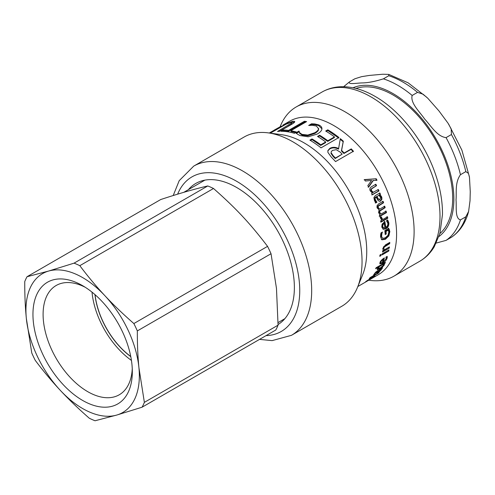 <?xml version="1.0" encoding="UTF-8"?>
<svg xmlns="http://www.w3.org/2000/svg" width="495" height="495" viewBox="0 0 495 495"><rect width="100%" height="100%" fill="white"/><g stroke="black" fill="none" stroke-linecap="round" stroke-linejoin="round"><path stroke-width="0.74" d="M364.097 179.846L376.206 178.745A88.63 51.171 60 0 1 377.011 180.254L372.964 180.576L368.156 187.283M375.761 178.949L376.559 180.446M373.409 180.372L368.614 187.11A88.63 51.171 -120 0 0 367.822 185.582L371.578 180.421L365.341 181.034A88.63 51.171 -120 0 0 364.512 179.592L376.206 178.745M377.864 189.616L378.508 191.045L371.788 194.925M375.383 184.412L376.082 185.823L370.885 189.177L371.015 190.785L372.846 192.512L378.353 189.498A88.63 51.171 60 0 1 378.997 190.94L372.283 194.82A88.63 51.171 -120 0 0 371.634 193.378L372.382 192.945L370.241 190.891C369.431 189.158 369.845 187.778 371.485 186.757L375.847 184.239A88.63 51.171 60 0 1 376.553 185.668L371.355 189.022L371.491 190.649L373.335 192.394M378.508 191.045L378.997 190.94M376.082 185.823L376.553 185.668M382.969 224.687L382.387 224.495L383.65 223.239L384.231 223.424L382.969 224.687L382.709 226.574L383.625 227.991L383.161 227.811M382.387 224.495L382.121 226.37L382.901 227.712L384.924 227.842A88.63 51.171 -120 0 0 384.231 223.424M387.121 219.891L388.185 222.41C388.544 225.145 387.585 227.193 385.296 228.56L382.938 229.142M384.262 221.37L385.197 227.118L385.784 227.341C387.368 226.376 388.037 224.996 387.789 223.196L386.484 220.857A88.63 51.171 -120 0 0 386.471 220.77L387.703 220.058L388.773 222.608C389.132 225.367 388.173 227.428 385.89 228.801L383.235 229.284L381.769 227.026L382.103 224.161L384.844 221.537A88.63 51.171 60 0 1 385.784 227.341M388.16 228.127L389.249 231.252L388.272 235.564L384.813 238.937L381.379 239.537M381.614 232.545L381.249 233.739L381.837 234.005L381.602 236.462L382.548 238.318L385.339 237.835L388.018 235.298L388.816 232.186L388.346 230.126L387.752 229.866L385.438 231.202L385.642 233.677L385.147 233.962M381.249 233.739L381.008 236.177L382.548 238.318M385.642 233.677L386.236 233.968L385.19 234.568A88.63 51.171 -120 0 0 384.838 230.639L388.748 228.381L389.843 231.536L388.872 235.886L385.413 239.264L381.93 239.828M385.438 231.202L386.032 231.462A88.63 51.171 60 0 1 386.236 233.968M388.346 230.126L386.032 231.462M382.326 232.136L381.837 234.005M381.88 239.803L380.556 236.888L380.636 234.741L381.008 232.898L382.443 232.068A88.63 51.171 60 0 1 382.456 232.192M388.705 247.339L382.635 251.175M389.15 242.773L389.113 243.262L383.767 246.578L383.167 248.007L384.38 249.839L389.398 246.937A88.63 51.171 60 0 1 389.243 248.144L382.524 252.023A88.63 51.171 -120 0 0 382.678 250.817L383.427 250.383L382.715 248.719L385.426 244.92L389.788 242.401A88.63 51.171 60 0 1 389.707 243.658L384.361 246.98L383.761 248.422L384.38 249.839M388.655 247.704L389.243 248.144M389.113 243.262L389.707 243.658M380.42 254.752L379.913 255.432M379.987 255.005L381.162 254.325A88.63 51.171 60 0 1 380.927 255.655L379.752 256.33A88.63 51.171 -120 0 0 379.987 255.005M380.346 255.185L380.927 255.655M388.241 250.315L382.22 254.034M382.264 253.768L388.983 249.888A88.63 51.171 60 0 1 388.779 251.052L382.06 254.931A88.63 51.171 -120 0 0 382.264 253.768M388.191 250.588L388.779 251.052M382.926 263.829L383.34 264.268L379.461 266.508L378.403 268.581L380.271 267.956L383.39 265.277L383.415 264.33L382.87 263.748M379.028 266.05L379.461 266.508M378.65 266.267L378.285 266.793M377.84 267.944L378.403 268.581M378.489 268.637L377.233 269.101M383.743 263.136L384.021 263.519L383.551 264.695M378.093 266.588L378.526 267.053L375.625 268.723A88.63 51.171 -120 0 0 376.052 267.764L385.407 262.369A88.63 51.171 60 0 1 384.974 263.328L384.293 263.717L384.355 264.868L382.678 266.817L379.77 268.847L377.27 269.62M377.19 269.379L377.493 269.726L377.4 268.686L378.526 267.053M384.541 262.864L384.974 263.328M336.229 149.688L332.442 150.406L331.174 151.792L331.143 152.794L333.222 155.77A88.63 51.171 60 0 1 335.424 158.041L342.156 154.155A88.63 51.171 -120 0 0 340.214 152.144L336.229 149.688M331.174 151.792L331.143 152.794M330.963 153.345L333.011 156.296A87.788 50.682 60 0 1 335.195 158.549L335.424 158.041M335.195 158.549L342.156 154.155M327.826 150.888L329.713 148.946C332.448 147.485 335.375 147.547 338.5 149.137L340.325 138.637A88.63 51.171 60 0 1 343.332 141.205L341.6 150.393A88.63 51.171 60 0 1 344.143 153.005L351.271 148.896A88.63 51.171 60 0 1 353.449 151.253L335.542 161.593A88.63 51.171 -120 0 0 331.285 157.082L327.907 152.38L327.894 150.591L329.862 148.364C332.597 146.904 335.536 146.978 338.685 148.587M340.201 139.244L343.177 141.78L341.395 150.925L343.914 153.512L351.042 149.397L353.201 151.736M351.042 149.397L351.271 148.896M343.914 153.512L344.143 153.005M341.395 150.925L341.6 150.393M343.177 141.78L343.332 141.205M326.261 131.385L327.795 130.501L338.821 138.124M318.081 136.793L319.615 135.908L327.733 141.384L334.379 137.548L334.465 136.917A88.63 51.171 -120 0 0 325.679 131.039L327.795 129.814A88.63 51.171 60 0 1 338.933 137.511L321.026 147.85A88.63 51.171 -120 0 0 309.895 140.153L312.011 138.928A88.63 51.171 60 0 1 320.797 144.806L325.704 141.978A88.63 51.171 -120 0 0 317.512 136.447L319.628 135.228A88.63 51.171 60 0 1 327.82 140.753L334.465 136.917M310.476 140.5L312.005 139.615L320.711 145.437L325.611 142.609L325.704 141.978M327.795 130.501L327.795 129.814M327.733 141.384L327.82 140.753M319.615 135.908L319.628 135.228M320.711 145.437L320.797 144.806M312.005 139.615L312.011 138.928M310.309 125.328L311.671 124.536L314.993 124.703L318.632 125.582L321.929 128.805M296.177 133.483L299.048 131.825L299.685 133.378L302.086 135.104L307.828 135.779L314.82 133.44C317.202 132.017 318.464 130.705 318.594 129.504L318.57 128.304L318.545 128.787L316.454 126.027L312.153 125.254L308.861 125.483A88.63 51.171 -120 0 0 308.688 125.427L311.534 123.787L314.876 123.96L318.545 124.851C320.89 125.835 322.016 127.172 321.923 128.861C321.818 130.544 320.265 132.276 317.264 134.058L308.212 136.793L299.958 135.537L297.316 134.096L296.035 132.734L298.912 131.076A88.63 51.171 60 0 1 299.091 131.132L299.302 132.443M314.993 124.703L314.876 123.96M311.671 124.536L311.534 123.787M307.828 135.779L307.779 135.067L314.783 132.734C317.171 131.305 318.421 129.993 318.545 128.787L318.594 129.504M299.091 131.132L299.568 132.635L302 134.374L307.779 135.067M299.048 131.825L298.912 131.076M321.929 128.465L321.923 128.861M282.565 131.305L283.381 130.828L288.814 131.156L304.598 122.042L305.619 122.185M304.598 122.042L304.382 121.275A88.63 51.171 60 0 1 306.615 121.609L290.825 130.723L291.023 131.491L295.762 132.561M288.814 131.156L288.591 130.389L304.382 121.275M283.381 130.828L283.115 130.061A88.63 51.171 60 0 1 288.591 130.389M290.825 130.723A88.63 51.171 60 0 1 296.585 132.085L294.463 133.31A88.63 51.171 -120 0 0 280.993 131.286L283.115 130.061M291.506 122.513L294.605 122.073M279.39 131.33L288.987 125.792L291.945 123.781L291.635 123.014C292.056 122.5 291.617 122.376 290.305 122.63L286.135 124.165L270.74 132.889A88.63 51.171 -120 0 0 270.053 133.124M286.989 123.769L286.84 123.465L292.335 121.454C294.073 121.12 294.865 121.244 294.717 121.82C294.599 122.414 293.275 123.428 290.757 124.87L279.582 131.324A88.63 51.171 -120 0 0 277.509 131.472L291.635 123.014L291.945 123.781M269.726 133.075L286.84 123.465M270.517 132.258L271.167 131.973M273.593 130.544L269.305 133.019M273.58 130.519L273.215 130.773M281.339 126.107L280.838 126.398A88.63 51.171 -120 0 0 280.708 126.46L274.094 130.191M370.204 277.528L379.158 272.355A88.63 51.171 60 0 1 378.483 273.098L370.767 277.547L374.635 275.901A88.63 51.171 60 0 1 374.189 276.309L367.488 280.572L375.204 276.117A88.63 51.171 60 0 1 374.48 276.674L365.527 281.847A88.63 51.171 -120 0 0 366.578 281.024L372.958 276.934L369.258 278.549A88.63 51.171 -120 0 0 370.204 277.528M380.073 269.224L380.364 269.583L378.502 270.66L377.753 272.17L377.239 271.514M377.413 271.483L378.446 271.941L380.278 270.388L380.469 269.664L379.956 269.033M378.211 270.301L378.502 270.66M377.555 271.916L376.93 272.269M380.958 268.655L380.438 269.627M381.014 268.68L381.478 269.299L379.758 271.396L376.59 272.993L377.382 271.303L376.144 272.219L374.752 274.279A88.63 51.171 60 0 1 374.721 274.323L373.564 274.985L375.835 272.015L382.561 267.789A88.63 51.171 60 0 1 382.016 268.63L381.478 269.299L380.989 268.698M381.725 268.271L382.016 268.63M374.313 273.791L374.721 274.323M374.344 273.741L374.752 274.279M377.32 270.839L377.598 271.18M382.697 258.965L383.223 259.448L381.763 260.593L380.865 262.072L380.964 262.987L382.121 262.709A88.63 51.171 -120 0 0 383.223 259.448M381.354 260.209L381.763 260.593M380.296 261.533L380.296 262.362L380.964 262.987M386.713 256.614L386.187 258.514M383.52 258.409L383.204 259.43M381.41 262.994L379.789 263.488M382.889 262.109L382.177 262.567M387.282 257.14L387.096 258.217C386.348 260.246 384.819 261.929 382.511 263.266L379.956 263.878L379.956 262.548L381.274 260.296L384.392 257.901A88.63 51.171 60 0 1 382.988 262.208L386.106 258.798L385.939 257.159A88.63 51.171 -120 0 0 385.958 257.097L387.189 256.385L387.282 257.14L386.743 256.645M386.211 257.685L385.952 257.171M382.486 261.713L382.988 262.208M386.929 216.643L387.226 218.066L380.507 221.946M380.735 216.835L382.159 219.396L382.734 219.539L387.498 216.785A88.63 51.171 60 0 1 387.802 218.221L381.082 222.1A88.63 51.171 -120 0 0 380.785 220.665L381.781 220.089L380.104 217.553L381.28 216.872A88.63 51.171 60 0 1 381.299 216.946L382.734 219.539M387.226 218.066L387.802 218.221M382.567 201.31L383.068 202.758L377.784 206.093L377.716 207.572L379.733 209.138L384.72 206.223A88.63 51.171 60 0 1 385.166 207.677L379.875 211.019L379.752 212.504L381.113 214.019L386.131 211.118A88.63 51.171 60 0 1 386.508 212.572L379.789 216.451A88.63 51.171 -120 0 0 379.411 214.997L380.154 214.57L378.57 212.751L379.065 209.818L377.06 207.838L377.023 205.691L378.675 203.86L383.099 201.304A88.63 51.171 60 0 1 383.606 202.764L378.322 206.106L378.254 207.597L379.733 209.138M385.574 211.031L385.945 212.466L379.226 216.346M384.176 206.18L384.609 207.622L379.318 210.963L379.195 212.435L381.113 214.019M383.068 202.758L383.606 202.764M385.945 212.466L386.508 212.572M379.318 210.963L379.875 211.019M384.609 207.622L385.166 207.677M377.784 206.093L378.322 206.106M376.967 196.465L378.83 195.389L376.967 196.465L378.279 198.903L380.005 199.535L380.544 197.214L378.83 195.389M376.46 196.534L377.759 198.947L379.486 199.565M378.978 199.739L380.005 199.535M379.374 193.062L379.974 194.504L379.263 194.912L381.274 197.177L381.379 199.367L380.117 201.013L379.362 201.31M381.379 199.367L381.899 199.343L380.643 200.995L379.628 201.323L378.093 200.549L376.064 196.985L375.34 197.177L374.56 198.347L374.938 199.974L376.386 202.325L375.235 202.993M379.263 194.912L380.773 195.568L381.793 197.134L381.899 199.343M379.974 194.504L380.482 194.43L379.77 194.844M376.386 202.325L376.912 202.3L375.761 202.969L374.443 200.494L373.892 197.604L375.284 195.63L379.875 192.976A88.63 51.171 60 0 1 380.482 194.43M376.355 202.245L376.881 202.214A88.63 51.171 60 0 1 376.912 202.3M376.064 196.985L375.074 198.285L375.451 199.924L376.881 202.214M380.265 195.624L380.773 195.568M259.547 339.384L272.095 340.628L291.45 335.332L341.81 306.257A97.701 56.411 -120 0 0 357.501 287.366L362.618 274.849A88.63 51.171 -120 0 0 348.387 189.641A88.63 51.171 -120 0 0 281.711 134.714L268.309 132.883A97.701 56.411 -120 0 0 244.109 137.028L193.743 166.103L179.215 180.656L173.201 195.544M357.848 286.518L378.229 274.75A88.63 51.171 -120 0 0 378.229 172.409A88.63 51.171 -120 0 0 289.6 121.238L282.886 125.117M278.066 324.528A81.663 47.149 -120 0 0 277.157 230.064A81.663 47.149 -120 0 0 195.797 183.441A81.663 47.149 -120 0 0 188.378 189.672M368.775 280.213L369.685 280.337A97.701 56.411 -120 0 0 393.884 276.191A97.701 56.411 -120 0 0 393.884 163.375A97.701 56.411 -120 0 0 296.177 106.963A97.701 56.411 -120 0 0 280.492 125.854L280.145 126.701M357.501 287.366A97.701 56.411 -120 0 0 341.81 193.434A97.701 56.411 -120 0 0 268.309 132.883M130.748 356.499A59.084 34.112 60 0 1 95.065 294.692M439.832 233.652A84.41 48.733 -120 0 0 452.69 198.34A84.41 48.733 -120 0 0 419.018 116.87A84.41 48.733 -120 0 0 355.992 88.444M465.826 171.61L468.462 173.392L469.47 177.29L470.25 191.652L470.021 200.766L468.604 211.452L465.826 216.804L460.449 219.904C454.849 218.462 456.662 206.749 456.025 199.862C456.662 192.233 454.849 182.618 460.449 174.71L465.826 171.61A92.85 53.608 60 0 0 451.434 134.522L446.063 137.629C436.955 136.496 430.774 125.501 424.691 119.097C419.884 111.963 410.077 103.059 412.168 95.461L417.539 92.361L423.077 94.211L427.736 98.196L438.917 110.886L448 123.156L451.162 128.849L451.434 134.522M354.872 78.773L361.523 76.682L369.282 75.438L382.753 74.231L388.792 74.405L388.767 75.747L383.396 78.847C374.752 81.551 367.63 82.906 362.018 82.919C357.217 83.036 347.403 84.793 349.501 81.873L354.872 78.773M436.274 243.051L446.063 240.372L451.681 237.117C460.047 231.289 465.69 222.731 468.604 211.452M343.635 86.712L349.501 81.873M131.435 360.416A63.094 36.426 60 0 1 92.014 292.137M130.779 356.647A59.084 34.112 60 0 1 94.947 294.593M79.813 265.679L213.512 188.49C236.294 208.63 249.938 223.239 267.56 246.362L133.86 323.551C123.014 314.065 113.367 304.79 104.915 295.725C96.445 286.667 88.073 276.656 79.813 265.679A90.319 52.142 60 0 0 74.052 263.154L48.621 271.05A80.19 46.295 60 0 1 104.915 295.725A80.19 46.295 60 0 1 138.934 367.748C137.82 356.567 137.294 344.291 137.338 330.92L271.037 253.731L276.47 288.338L278.066 325.166L144.367 402.355L138.934 367.748A80.19 46.295 60 0 1 116.653 415.088A80.19 46.295 60 0 1 60.359 390.413A80.19 46.295 60 0 1 26.34 318.39A80.19 46.295 60 0 1 48.621 271.05L27.033 276.724L160.726 199.535C178.986 193.52 194.659 188.997 207.751 185.965A90.319 52.142 60 0 1 213.512 188.49M207.751 185.965L74.052 263.154M144.367 402.355A90.319 52.142 60 0 1 142.084 407.199L116.653 415.088L95.065 420.769A90.319 52.142 60 0 1 89.304 418.238C78.457 408.759 68.811 399.484 60.359 390.413C51.888 381.36 43.517 371.349 35.256 360.372A90.319 52.142 60 0 1 31.773 353.003L26.34 318.39C25.233 307.216 24.701 294.94 24.75 281.568A90.319 52.142 60 0 1 27.033 276.724M133.86 323.551A90.319 52.142 60 0 1 137.338 330.92M142.084 407.199L275.783 330.01A90.319 52.142 60 0 0 278.066 325.166M267.56 246.362A90.319 52.142 60 0 1 271.037 253.731M131.973 364.691A70.271 40.571 -120 0 0 82.64 285.695A70.271 40.571 -120 0 0 32.948 314.381A70.271 40.571 -120 0 0 82.64 400.443A70.271 40.571 -120 0 0 132.326 371.757A70.271 40.571 -120 0 0 131.973 364.691M132.258 368.707A63.094 36.426 60 0 1 119.258 394.781A63.094 36.426 60 0 1 56.164 358.355A63.094 36.426 60 0 1 56.164 285.497A63.094 36.426 60 0 1 85.245 287.279M371.015 190.785L371.491 190.649M370.885 189.177L371.355 189.022M372.252 188.038L372.723 187.883M382.121 226.37L382.709 226.574M388.185 222.41L388.773 222.608M387.733 220.943L388.315 221.129M385.296 228.56L385.89 228.801M389.249 231.252L389.843 231.536M388.829 229.426L389.423 229.692M381.008 236.177L381.602 236.462M384.813 238.937L385.413 239.264M388.272 235.564L388.872 235.886M383.167 248.007L383.761 248.422M383.767 246.578L384.361 246.98M385.283 245.471L385.877 245.873M378.149 267.529L378.514 267.931M379.399 268.414L379.77 268.847M382.387 266.489L382.678 266.817M383.811 264.262L384.355 264.868M333.011 156.296L333.222 155.77M329.713 148.946L329.862 148.364M318.632 125.582L318.545 124.851M314.82 133.44L314.783 132.734M302.086 135.104L302 134.374M299.685 133.378L299.568 132.635M292.675 122.216L292.335 121.454M288.987 125.792L288.684 125.025M375.049 272.838L375.328 273.19M377.116 270.982L377.382 271.303M377.4 272.009L377.902 272.677M380.599 269.416L381.113 270.072M380.364 261.595L380.865 262.072M386.527 257.678L387.096 258.217M382.01 262.765L382.511 263.266M380.865 217.633L381.435 217.751M379.195 212.435L379.752 212.504M380.723 209.868L381.274 209.923M377.716 207.572L378.254 207.597M379.176 205.004L379.714 205.01M377.759 198.947L378.279 198.903M374.938 199.974L375.451 199.924M374.56 198.347L375.074 198.285M375.34 197.177L375.847 197.109M380.117 201.013L380.643 200.995M381.274 197.177L381.793 197.134M266.05 335.629A89.261 51.536 -120 0 0 278.481 223.771A89.261 51.536 -120 0 0 177.643 194.17M291.45 335.332A97.701 56.411 -120 0 0 291.45 222.515A97.701 56.411 -120 0 0 193.743 166.103M322.072 92.014C328.092 88.58 334.725 86.817 341.983 86.712C352.57 86.662 363.373 89.756 374.393 96.005C400.04 110.249 424.234 141.347 435.297 173.708C440.247 187.995 442.635 201.638 442.468 214.651L439.956 233.207L434.301 246.689C430.588 252.902 425.743 257.753 419.772 261.242A97.701 56.411 -120 0 0 419.772 148.426A97.701 56.411 -120 0 0 322.072 92.014L296.177 106.963M353.053 87.77A86.099 49.71 60 0 1 418.244 114.475A86.099 49.71 60 0 1 453.884 199.027A86.099 49.71 60 0 1 438.941 236.536M388.767 75.747A92.85 53.608 60 0 1 417.539 92.361M465.826 216.804A92.85 53.608 60 0 1 451.434 237.272M412.168 95.461A92.85 53.608 -120 0 0 383.396 78.847M460.449 174.71A92.85 53.608 -120 0 0 446.063 137.629M446.063 240.372A92.85 53.608 -120 0 0 460.449 219.904M419.772 261.242L393.884 276.191M388.792 74.405L408.109 82.807L426.851 97.354M448.711 124.276L461.866 150.09L469.359 176.635M278.066 322.591L284.879 318.656M183.756 192.338L204.899 180.131"/></g></svg>
